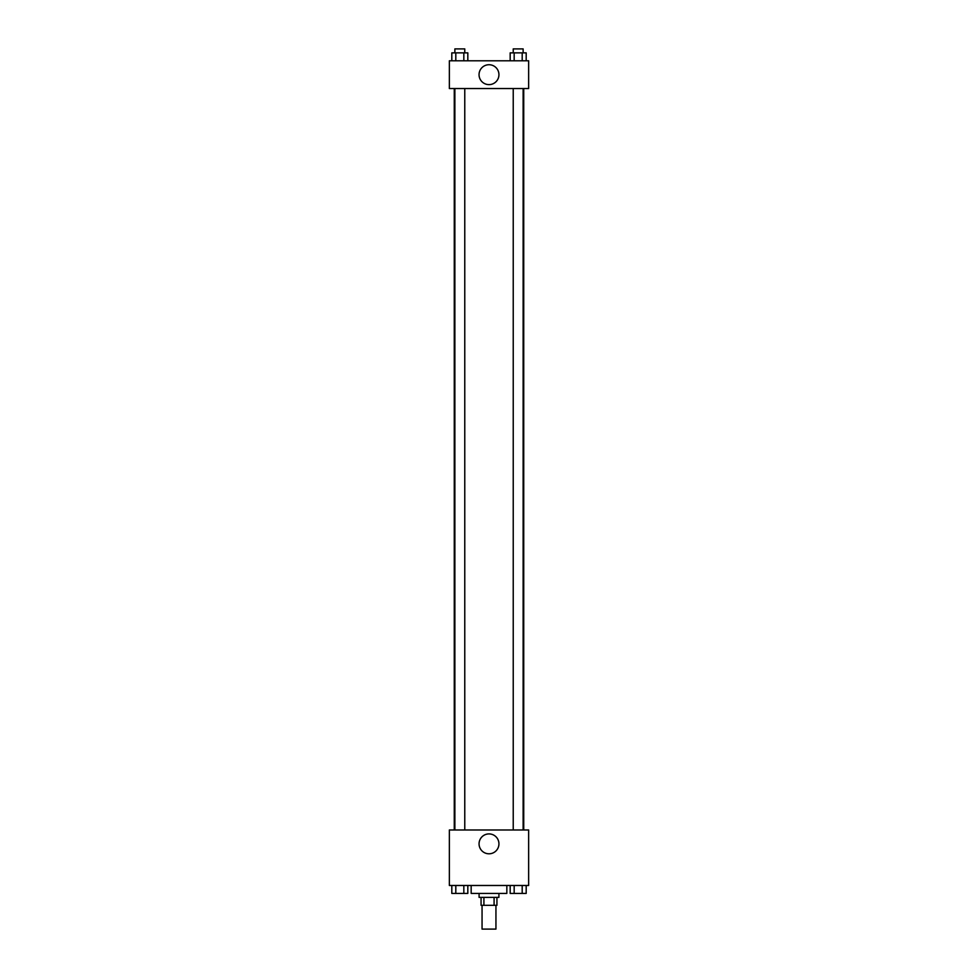 <?xml version="1.0" encoding="UTF-8"?>
<svg xmlns="http://www.w3.org/2000/svg" width="978" height="978" viewBox="0 0 978 978"><rect width="100%" height="100%" fill="white"/><g stroke="black" fill="none" stroke-linecap="round" stroke-linejoin="round"><path stroke-width="1.47" d="M482.056 905.31L482.056 929.1L495.944 929.1L495.944 905.31M494.086 897.376L494.086 905.31L481.066 905.31L481.066 897.376M494.086 905.31L496.934 905.31L496.934 897.376M498.914 893.415L498.914 897.376L479.086 897.376L479.086 893.415M483.914 897.376L483.914 905.31M471.164 885.481L471.164 893.415L506.836 893.415L506.836 885.481M528.646 885.481L449.354 885.481L449.354 829.98L528.646 829.98L528.646 885.481M489 853.794A9.939 9.939 0 0 1 480.394 838.88A9.939 9.939 0 0 1 497.606 838.88A9.939 9.939 0 0 1 489 853.794M523.731 88.546L523.731 829.98M513.23 829.98L513.23 88.546M464.77 88.546L464.77 829.98M528.646 88.546L449.354 88.546L449.354 60.795L528.646 60.795L528.646 88.546M498.939 74.67A9.939 9.939 0 0 1 484.024 83.289A9.939 9.939 0 0 1 484.024 66.064A9.939 9.939 0 0 1 498.939 74.67M526.188 60.795L526.188 52.861L510.174 52.861L510.174 60.795M522.191 52.861L522.191 60.795M514.171 52.861L514.171 60.795M513.23 52.861L513.23 48.9L523.132 48.9L523.132 52.861M467.826 60.795L467.826 52.861L451.812 52.861L451.812 60.795M463.829 52.861L463.829 60.795M455.809 52.861L455.809 60.795M454.868 52.861L454.868 48.9L464.77 48.9L464.77 52.861M526.188 885.481L526.188 893.415L510.174 893.415L510.174 885.481M522.191 885.481L522.191 893.415M514.171 885.481L514.171 893.415M523.132 893.415L513.23 893.415M467.826 885.481L467.826 893.415L451.812 893.415L451.812 885.481M463.829 885.481L463.829 893.415M455.809 885.481L455.809 893.415M464.77 893.415L454.868 893.415M454.269 88.546L454.269 829.98M523.132 829.98L523.132 88.546M454.868 88.546L454.868 829.98"/></g></svg>
